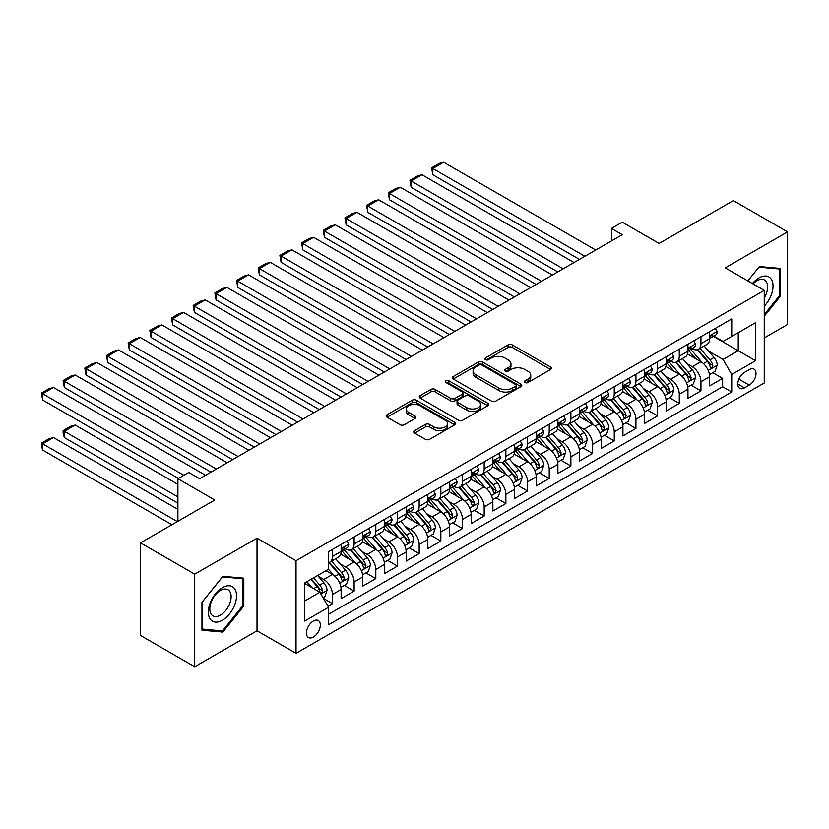 <?xml version="1.0" encoding="UTF-8"?>
<svg xmlns="http://www.w3.org/2000/svg" width="829" height="829" viewBox="0 0 829 829"><rect width="100%" height="100%" fill="white"/><g stroke="black" fill="none" stroke-linecap="round" stroke-linejoin="round"><path stroke-width="1.24" d="M525.006 382.532A2.104 1.212 0 0 0 527.98 382.532L550.591 369.475A3.005 1.741 0 0 0 551.472 368.252A3.005 1.741 0 0 0 550.591 367.019L512.291 344.905A3.005 1.741 0 0 0 508.032 344.905L485.431 357.962A2.104 1.212 0 0 0 484.81 358.822A2.104 1.212 0 0 0 485.431 359.682A2.104 1.212 0 0 0 488.405 359.682L491.328 357.993A9.627 5.554 0 0 1 504.944 357.993L508.136 359.838A9.627 5.554 0 0 1 510.965 363.765A9.627 5.554 0 0 1 508.136 367.693L505.213 369.382A2.104 1.212 0 0 0 504.602 370.242A2.104 1.212 0 0 0 505.213 371.102A2.104 1.212 0 0 0 508.198 371.102L511.12 369.413A9.627 5.554 0 0 1 524.736 369.413L527.928 371.257A9.627 5.554 0 0 1 530.747 375.185A9.627 5.554 0 0 1 527.928 379.122L525.006 380.812A2.104 1.212 0 0 0 524.384 381.672A2.104 1.212 0 0 0 525.006 382.532L525.006 380.812M313.383 637.045A9.813 5.668 120 0 0 319.787 628.403A9.813 5.668 120 0 0 318.284 620.538A9.813 5.668 120 0 0 313.383 621.025A9.813 5.668 120 0 0 306.968 629.667A9.813 5.668 120 0 0 308.471 637.532A9.813 5.668 120 0 0 313.383 637.045M414.624 430.655A3.005 1.741 0 0 0 413.744 431.878A3.005 1.741 0 0 0 414.624 433.111L425.37 439.308A3.005 1.741 0 0 0 429.629 439.308L454.738 424.821A3.005 1.741 0 0 0 455.618 423.588A3.005 1.741 0 0 0 454.738 422.365L416.438 400.252A3.005 1.741 0 0 0 412.179 400.252L387.07 414.749A3.005 1.741 0 0 0 386.19 415.971A3.005 1.741 0 0 0 387.07 417.205L400.055 424.697A3.005 1.741 0 0 0 404.314 424.697L415.049 418.49A3.005 1.741 0 0 0 415.94 417.267A3.005 1.741 0 0 0 415.049 416.034L408.614 412.314A8.052 4.642 0 0 1 406.262 409.029A8.052 4.642 0 0 1 411.225 404.739A8.052 4.642 0 0 1 420.002 405.744L445.214 420.303A8.052 4.642 0 0 1 447.567 423.588A8.052 4.642 0 0 1 442.603 427.878A8.052 4.642 0 0 1 433.826 426.873L429.629 424.448A3.005 1.741 0 0 0 425.37 424.448L414.624 430.655L414.624 433.111M764.245 337.942L787.55 324.491L787.55 231.882L733.354 200.587L659.117 243.457L622.268 222.182L611.429 228.441L622.268 234.69L199.582 478.727L188.743 472.478L177.903 478.727L177.903 521.286M194.701 574.155L194.701 666.765L257.021 630.786L257.021 538.176L194.701 574.155L140.515 542.871L214.752 500.001L177.903 478.727M257.021 538.176L296.036 560.705L764.245 290.388L764.245 382.998L296.036 653.314L296.036 560.705M787.55 231.882L725.23 267.86L764.245 290.388M491.545 401.112A3.005 1.741 0 0 0 495.804 401.112L520.902 386.615A3.005 1.741 0 0 0 521.783 385.381A3.005 1.741 0 0 0 520.902 384.159L482.613 362.045A3.005 1.741 0 0 0 478.354 362.045L453.245 376.542A3.005 1.741 0 0 0 452.365 377.765A3.005 1.741 0 0 0 453.245 378.998L491.545 401.112M446.748 382.988A2.104 1.212 0 0 1 448.883 383.278L448.883 380.78L487.825 403.257A3.005 1.741 0 0 1 488.706 404.49A3.005 1.741 0 0 1 487.825 405.713L462.717 420.21A3.005 1.741 0 0 1 458.458 420.21L420.158 398.096L420.158 395.64A3.005 1.741 0 0 0 419.277 396.873A3.005 1.741 0 0 0 420.158 398.096M420.158 395.64L430.904 389.443A3.005 1.741 0 0 1 435.163 389.443L450.696 398.407A3.005 1.741 0 0 0 454.945 398.407L462.074 394.293A3.005 1.741 0 0 0 462.955 393.06A3.005 1.741 0 0 0 462.074 391.837L445.909 382.501A2.104 1.212 0 0 1 445.287 381.641A2.104 1.212 0 0 1 446.593 380.511A2.104 1.212 0 0 1 448.883 380.78M194.701 666.765L140.515 635.48L140.515 542.871M327.952 606.227L332.46 603.626L323.455 598.434M318.346 576.331L323.787 579.471A12.259 7.078 60 0 1 332.46 594.497L341.123 589.492L341.123 598.621L354.128 591.118L344.273 585.419M340.014 563.824L345.465 566.963A12.259 7.078 60 0 1 354.128 581.979L362.801 576.974L362.801 586.113L375.806 578.601L365.941 572.901M361.693 551.306L367.133 554.446A12.259 7.078 60 0 1 375.806 569.461L384.48 564.456L384.48 573.595L397.485 566.083L387.62 560.394M383.371 538.788L388.811 541.928A12.259 7.078 60 0 1 397.485 556.953L406.158 551.948L406.158 561.078L419.163 553.575L409.298 547.876M405.049 526.27L410.49 529.42A12.259 7.078 60 0 1 419.163 544.435L427.826 539.43L427.826 548.56L440.841 541.057L430.976 535.358M426.728 513.762L432.168 516.902A12.259 7.078 60 0 1 440.841 531.917L449.505 526.912L449.505 536.052L462.509 528.539L452.655 522.85M448.396 501.244L453.846 504.384A12.259 7.078 60 0 1 462.509 519.41L471.183 514.394L471.183 523.534L484.188 516.021L474.323 510.332M470.074 488.727L475.514 491.877A12.259 7.078 60 0 1 484.188 506.892L492.861 501.887L492.861 511.016L505.866 503.514L496.001 497.814M491.752 476.219L497.193 479.359A12.259 7.078 60 0 1 505.866 494.374L514.54 489.369L514.54 498.509L527.545 490.996L517.679 485.307M513.431 463.701L518.871 466.841A12.259 7.078 60 0 1 527.545 481.856L536.208 476.851L536.208 485.991L549.223 478.478L539.358 472.789M535.109 451.183L540.549 454.323A12.259 7.078 60 0 1 549.223 469.349L557.886 464.344L557.886 473.473L570.891 465.971L561.036 460.271M556.777 438.676L562.228 441.816A12.259 7.078 60 0 1 570.891 456.831L579.564 451.826L579.564 460.965L592.569 453.453L582.704 447.753M578.455 426.158L583.896 429.298A12.259 7.078 60 0 1 592.569 444.313L601.243 439.308L601.243 448.448L614.248 440.935L604.382 435.246M600.134 413.64L605.574 416.78A12.259 7.078 60 0 1 614.248 431.805L622.921 426.8L622.921 435.93L635.926 428.427L626.061 422.728M621.812 401.122L627.252 404.272A12.259 7.078 60 0 1 635.926 419.287L644.599 414.282L644.599 423.422L657.604 415.909L647.739 410.21M643.491 388.614L648.931 391.754A12.259 7.078 60 0 1 657.604 406.77L666.267 401.764L666.267 410.904L679.272 403.391L669.417 397.702M665.169 376.097L670.609 379.236A12.259 7.078 60 0 1 679.272 394.262L687.946 389.247L687.946 398.386L700.951 390.884L700.951 381.744A12.259 7.078 -120 0 0 692.288 366.729L686.837 363.579M691.085 385.184L700.951 390.884M341.123 589.492A12.259 7.078 -120 0 0 332.46 574.466L325.952 570.715M362.801 576.974A12.259 7.078 -120 0 0 354.128 561.958L340.729 554.218M384.48 564.456A12.259 7.078 -120 0 0 375.806 549.44L362.397 541.7M406.158 551.948A12.259 7.078 -120 0 0 397.485 536.923L384.076 529.182M427.826 539.43A12.259 7.078 -120 0 0 419.163 524.415L405.754 516.674M449.505 526.912A12.259 7.078 -120 0 0 440.841 511.897L427.432 504.156M471.183 514.394A12.259 7.078 -120 0 0 462.509 499.379L449.111 491.638M492.861 501.887A12.259 7.078 -120 0 0 484.188 486.861L470.789 479.131M514.54 489.369A12.259 7.078 -120 0 0 505.866 474.354L492.457 466.613M536.208 476.851A12.259 7.078 -120 0 0 527.545 461.836L514.135 454.095M557.886 464.344A12.259 7.078 -120 0 0 549.223 449.318L535.814 441.588M579.564 451.826A12.259 7.078 -120 0 0 570.891 436.81L557.492 429.07M601.243 439.308A12.259 7.078 -120 0 0 592.569 424.293L579.17 416.552M622.921 426.8A12.259 7.078 -120 0 0 614.248 411.775L600.838 404.034M644.599 414.282A12.259 7.078 -120 0 0 635.926 399.267L622.517 391.526M666.267 401.764A12.259 7.078 -120 0 0 657.604 386.749L644.195 379.008M687.946 389.247A12.259 7.078 -120 0 0 679.272 374.231L665.874 366.491M749.292 369.599L744.525 372.356A9.502 5.482 120 0 0 738.318 380.729A9.502 5.482 120 0 0 739.769 388.345A9.502 5.482 120 0 0 744.525 387.879L749.292 385.122A9.502 5.482 120 0 0 755.499 376.749A9.502 5.482 120 0 0 754.038 369.133A9.502 5.482 120 0 0 749.292 369.599M304.709 601.004L319.88 592.238L328.553 607.263L328.553 624.776L731.738 392.003L731.738 374.48L723.064 359.465L708.515 351.071M328.553 607.263L304.709 621.025L304.709 582.984L328.553 569.212L328.553 551.689L731.738 318.916L731.738 336.439L755.582 322.678L755.582 360.719L731.738 374.48M345.351 548.871L345.465 548.943A12.259 7.078 60 0 0 351.589 549.544L360.263 544.539A12.259 7.078 -120 0 0 362.801 538.923L362.801 531.917M367.019 536.363L367.133 536.425A12.259 7.078 60 0 0 373.268 537.037L381.941 532.021A12.259 7.078 -120 0 0 384.48 526.415L384.48 519.4M388.697 523.845L388.811 523.907A12.259 7.078 60 0 0 394.946 524.519L403.619 519.514A12.259 7.078 -120 0 0 406.158 513.897L406.158 506.892M410.376 511.327L410.49 511.4A12.259 7.078 60 0 0 416.624 512.001L425.287 506.996A12.259 7.078 -120 0 0 427.826 501.379L427.826 494.374M432.054 498.82L432.168 498.882A12.259 7.078 60 0 0 438.292 499.483L446.966 494.478A12.259 7.078 -120 0 0 449.505 488.872L449.505 481.856M453.732 486.302L453.846 486.364A12.259 7.078 60 0 0 459.971 486.975L468.644 481.97A12.259 7.078 -120 0 0 471.183 476.354L471.183 469.349M475.4 473.784L475.514 473.846A12.259 7.078 60 0 0 481.649 474.457L490.322 469.452A12.259 7.078 -120 0 0 492.861 463.836L492.861 456.831M497.079 461.266L497.193 461.338A12.259 7.078 60 0 0 503.327 461.94L512.001 456.934A12.259 7.078 -120 0 0 514.54 451.328L514.54 444.313M518.757 448.758L518.871 448.821A12.259 7.078 60 0 0 525.006 449.432L533.669 444.427A12.259 7.078 -120 0 0 536.208 438.81L536.208 431.805M540.435 436.241L540.549 436.303A12.259 7.078 60 0 0 546.684 436.914L555.347 431.909A12.259 7.078 -120 0 0 557.886 426.293L557.886 419.287M562.114 423.723L562.228 423.795A12.259 7.078 60 0 0 568.352 424.396L577.025 419.391A12.259 7.078 -120 0 0 579.564 413.785L579.564 406.77M583.792 411.215L583.896 411.277A12.259 7.078 60 0 0 590.03 411.889L598.704 406.884A12.259 7.078 -120 0 0 601.243 401.267L601.243 394.252M605.46 398.697L605.574 398.759A12.259 7.078 60 0 0 611.709 399.371L620.382 394.366A12.259 7.078 -120 0 0 622.921 388.749L622.921 381.744M627.139 386.179L627.252 386.252A12.259 7.078 60 0 0 633.387 386.853L642.05 381.848A12.259 7.078 -120 0 0 644.599 376.231L644.599 369.226M648.817 373.672L648.931 373.734A12.259 7.078 60 0 0 655.065 374.345L663.728 369.33A12.259 7.078 -120 0 0 666.267 363.724L666.267 356.708M670.495 361.154L670.609 361.216A12.259 7.078 60 0 0 676.733 361.827L685.407 356.822A12.259 7.078 -120 0 0 687.946 351.206L687.946 344.201M328.553 614.268L722.629 386.749L722.629 378.366L709.624 385.868L709.624 376.739A12.259 7.078 -120 0 0 700.951 361.724L687.552 353.983M692.174 348.636L692.288 348.708A12.259 7.078 -120 0 0 698.412 349.31A12.259 7.078 -120 0 0 700.951 343.693L700.951 336.688M698.412 349.31L707.085 344.304A12.259 7.078 -120 0 0 709.624 338.688L709.624 331.683M332.46 549.44L332.46 556.446A12.259 7.078 60 0 1 329.911 562.062A12.259 7.078 60 0 1 328.553 562.559M329.911 562.062L338.584 557.057A12.259 7.078 -120 0 0 341.123 551.44L341.123 544.435M354.128 536.923L354.128 543.938A12.259 7.078 60 0 1 351.589 549.544M375.806 524.415L375.806 531.42A12.259 7.078 60 0 1 373.268 537.037M397.485 511.897L397.485 518.902A12.259 7.078 60 0 1 394.946 524.519M419.163 499.379L419.163 506.384A12.259 7.078 60 0 1 416.624 512.001M440.841 486.861L440.841 493.877A12.259 7.078 60 0 1 438.292 499.483M462.509 474.354L462.509 481.359A12.259 7.078 60 0 1 459.971 486.975M484.188 461.836L484.188 468.841A12.259 7.078 60 0 1 481.649 474.457M505.866 449.318L505.866 456.333A12.259 7.078 60 0 1 503.327 461.94M527.545 436.81L527.545 443.816A12.259 7.078 60 0 1 525.006 449.432M549.223 424.293L549.223 431.298A12.259 7.078 60 0 1 546.684 436.914M570.891 411.775L570.891 418.79A12.259 7.078 60 0 1 568.352 424.396M592.569 399.267L592.569 406.272A12.259 7.078 60 0 1 590.03 411.889M614.248 386.749L614.248 393.754A12.259 7.078 60 0 1 611.709 399.371M635.926 374.231L635.926 381.247A12.259 7.078 60 0 1 633.387 386.853M657.604 361.713L657.604 368.729A12.259 7.078 60 0 1 655.065 374.345M679.272 349.206L679.272 356.211A12.259 7.078 60 0 1 676.733 361.827M679.272 394.262L679.272 403.391M657.604 406.77L657.604 415.909M635.926 419.287L635.926 428.427M614.248 431.805L614.248 440.935M592.569 444.313L592.569 453.453M570.891 456.831L570.891 465.971M549.223 469.349L549.223 478.478M527.545 481.856L527.545 490.996M505.866 494.374L505.866 503.514M484.188 506.892L484.188 516.021M462.509 519.41L462.509 528.539M440.841 531.917L440.841 541.057M419.163 544.435L419.163 553.575M397.485 556.953L397.485 566.083M375.806 569.461L375.806 578.601M354.128 581.979L354.128 591.118M332.46 594.497L332.46 603.626M319.88 592.238L304.709 583.481M723.064 359.465L738.235 350.708L738.235 332.688L755.582 322.678M713.417 336.377L755.582 360.719M713.842 336.128L723.064 341.444L731.738 336.439M257.021 630.786L296.036 653.314M611.429 228.441L611.429 240.949M712.764 372.667L722.629 378.366M722.629 386.749L731.738 392.003M764.245 316.274L780.286 296.316L780.286 268.43L759.374 266.565L747.841 280.907L758.939 267.176L779.208 268.99L779.208 296.015L764.245 314.616M201.965 630.216L222.877 632.081L243.799 606.061L243.799 578.165L222.877 576.3L201.965 602.32L201.965 630.216M779.208 295.694L780.286 296.316M242.71 605.439L243.799 606.061M220.669 630.807L222.877 632.081M525.845 382.822L527.928 381.62A9.627 5.554 0 0 0 530.747 377.692L530.747 375.185M510.965 363.765L510.965 366.273A9.627 5.554 0 0 1 508.136 370.2L506.053 371.402M550.549 369.496L512.291 347.413A3.005 1.741 0 0 0 508.032 347.413L486.271 359.983M520.871 386.635L482.613 364.553A3.005 1.741 0 0 0 478.354 364.553L453.287 379.019M515.586 386.241A2.104 1.212 0 0 0 516.208 385.381A2.104 1.212 0 0 0 515.586 384.521L481.97 365.112A2.104 1.212 0 0 0 478.986 365.112L475.908 366.895A9.627 5.554 0 0 0 473.09 370.832A9.627 5.554 0 0 0 475.908 374.76L498.882 388.024A9.627 5.554 0 0 0 512.498 388.024L515.586 386.241L515.586 388.749A2.104 1.212 0 0 0 516.208 387.889L516.208 385.381M473.09 370.832L473.09 373.33A9.627 5.554 0 0 0 475.908 377.268L475.908 374.76M515.586 388.749L512.498 390.532A9.627 5.554 0 0 1 498.882 390.532L475.908 377.268M420.199 398.127L430.904 391.941L430.904 389.443M462.955 393.06L462.955 395.568A3.005 1.741 0 0 1 462.074 396.79L454.945 400.904A3.005 1.741 0 0 1 450.696 400.904L435.163 391.941A3.005 1.741 0 0 0 430.904 391.941M448.883 383.278L487.784 405.733M466.81 407.713A8.052 4.642 0 0 0 475.577 408.718A8.052 4.642 0 0 0 480.551 404.428A8.052 4.642 0 0 0 478.188 401.143L469.307 396.013A3.005 1.741 0 0 0 465.059 396.013L457.929 400.127A3.005 1.741 0 0 0 457.048 401.35A3.005 1.741 0 0 0 457.929 402.583L466.81 407.713L466.81 410.21A8.052 4.642 0 0 0 475.577 411.225A8.052 4.642 0 0 0 480.551 406.925L480.551 404.428M457.048 401.35L457.048 403.858A3.005 1.741 0 0 0 457.929 405.091L457.929 402.583M466.81 410.21L457.929 405.091M447.567 423.588L447.567 426.096A8.052 4.642 0 0 1 442.603 430.386A8.052 4.642 0 0 1 433.826 429.381L429.629 426.956A3.005 1.741 0 0 0 425.37 426.956L414.666 433.132M406.262 409.029L406.262 411.536A8.052 4.642 0 0 0 408.614 414.821L408.614 412.314M415.018 418.51L408.614 414.821M454.696 424.842L416.438 402.749A3.005 1.741 0 0 0 412.179 402.749L387.112 417.225M709.437 374.594L715.044 371.351L717.209 365.102A8.124 4.694 -120 0 0 714.049 357.475L704.142 346.004M702.153 362.511L690.837 349.403M432.821 224.804L536.104 284.44L389.464 199.779L388.273 192.836L395.858 188.452L400.303 187.261L389.464 193.52L389.464 199.779M695.718 358.698L689.148 351.092A19.461 11.243 -120 0 0 688.547 350.408M697.313 349.755L707.324 361.351A8.124 4.694 60 0 1 710.225 366.946L710.816 367.91L711.914 367.755L712.826 365.444A8.124 4.694 -120 0 0 709.925 359.848L700.028 348.377M697.894 349.558L708.66 362.024A4.135 2.394 60 0 1 709.707 363.641L712.826 365.444M584.88 256.285L432.821 168.494L432.821 174.753L579.461 259.415M715.365 328.367L717.209 331.559A8.124 4.694 60 0 1 715.531 335.154L711.406 337.527A8.124 4.694 -120 0 0 712.826 335.662L712.65 334.937M595.709 250.026L443.65 162.235L432.821 168.494L431.629 167.8L439.215 163.427L443.65 162.235M709.893 337.911L709.925 337.911A8.124 4.694 -120 0 0 711.406 337.527M711.779 335.051L712.826 335.662C712.308 334.439 711.448 334.937 710.225 337.165A8.124 4.694 60 0 1 709.624 338.315M432.821 174.753L431.629 167.8M764.245 306.202A19.927 11.502 120 0 0 772.763 283.093A19.927 11.502 120 0 0 758.939 277.933A19.927 11.502 120 0 0 752.411 283.549M764.245 297.849A15.088 8.715 120 0 0 764.504 279.995A15.088 8.715 120 0 0 756.96 280.741A15.088 8.715 120 0 0 753.012 283.901M777.861 268.213L779.208 268.99M234.648 605.035A19.927 11.502 120 0 0 229.488 585.782A19.927 11.502 120 0 0 210.245 602.849A19.927 11.502 120 0 0 215.405 622.102A19.927 11.502 120 0 0 234.648 605.035M229.706 603.626A15.088 8.715 120 0 0 228.016 589.74A15.088 8.715 120 0 0 211.229 601.978A15.088 8.715 120 0 0 212.929 615.864A15.088 8.715 120 0 0 229.706 603.626M202.183 629.159L202.183 602.134L222.452 576.922L242.71 578.725L242.71 605.75L222.452 630.962L201.965 629.024M241.374 577.958L242.71 578.725M687.769 387.102L693.365 383.868L695.531 377.609A8.124 4.694 -120 0 0 692.37 369.983L682.464 358.522M680.485 375.029L669.158 361.921M411.143 237.322L514.426 296.958L367.786 212.297L366.594 205.343L374.18 200.97L378.625 199.779L367.786 206.038L367.786 212.297M674.039 371.205L667.469 363.599A19.461 11.243 -120 0 0 666.868 362.926M675.635 362.263L685.645 373.869A8.124 4.694 60 0 1 688.547 379.464L689.137 380.428L690.236 380.273L691.148 377.962A8.124 4.694 -120 0 0 688.246 372.366L678.35 360.895M676.226 362.076L686.982 374.542A4.135 2.394 60 0 1 688.029 376.159L691.148 377.962M666.091 399.619L671.687 396.386L673.853 390.127A8.124 4.694 -120 0 0 670.692 382.501L660.786 371.029M658.806 387.537L647.49 374.439M389.464 249.84L492.747 309.466L346.107 224.804L344.916 217.861L352.501 213.478L356.947 212.297L346.107 218.545L346.107 224.804M652.361 383.723L645.791 376.117A19.461 11.243 -120 0 0 645.19 375.444M653.957 374.781L663.977 386.376A8.124 4.694 60 0 1 666.868 391.972L667.459 392.936L668.557 392.78L669.469 390.469A8.124 4.694 -120 0 0 666.578 384.874L656.672 373.413M654.547 374.594L665.314 387.05A4.135 2.394 60 0 1 666.35 388.677L669.469 390.469M644.413 412.137L650.009 408.904L652.185 402.645A8.124 4.694 -120 0 0 649.014 395.018L639.118 383.547M637.128 400.055L625.812 386.946M367.786 262.347L471.079 321.984L324.44 237.322L323.237 230.379L330.833 225.996L335.268 224.804L324.44 231.063L324.44 237.322M630.682 396.241L624.113 388.635A19.461 11.243 -120 0 0 623.512 387.951M632.278 387.298L642.299 398.894A8.124 4.694 60 0 1 645.19 404.49L645.781 405.454L646.879 405.298L647.791 402.987A8.124 4.694 -120 0 0 644.9 397.392L634.993 385.931M632.869 387.102L643.636 399.568A4.135 2.394 60 0 1 644.672 401.184L647.791 402.987M622.734 424.645L628.341 421.412L630.506 415.153A8.124 4.694 -120 0 0 627.335 407.526L617.439 396.065M615.45 412.573L604.134 399.464M346.107 274.865L449.401 334.501L302.761 249.84L301.569 242.887L309.155 238.514L313.6 237.322L302.761 243.581L302.761 249.84M609.014 408.759L602.445 401.153A19.461 11.243 -120 0 0 601.833 400.469M610.6 399.806L620.62 411.412A8.124 4.694 60 0 1 623.522 417.008L624.113 417.971L625.201 417.816L626.123 415.505A8.124 4.694 -120 0 0 623.221 409.909L613.315 398.438M611.191 399.619L621.957 412.086A4.135 2.394 60 0 1 623.004 413.702L626.123 415.505M563.202 268.793L411.143 181.002L411.143 187.261L557.782 271.922M693.686 340.885L695.531 344.076A8.124 4.694 60 0 1 693.852 347.662L689.728 350.045A8.124 4.694 -120 0 0 691.148 348.17L690.971 347.455M574.041 262.544L421.982 174.753L411.143 181.002L409.951 180.318L417.536 175.935L421.982 174.753M688.215 350.429L688.246 350.429A8.124 4.694 -120 0 0 689.728 350.045M690.101 347.569L691.148 348.17C690.64 346.947 689.769 347.455 688.547 349.672A8.124 4.694 60 0 1 687.946 350.833M411.143 187.261L409.951 180.318M541.524 281.311L388.273 192.836M672.018 353.392L673.853 356.584A8.124 4.694 60 0 1 672.174 360.18L668.06 362.563A8.124 4.694 -120 0 0 669.469 360.688L669.304 359.973M552.363 275.052L400.303 187.261M666.547 362.936L666.578 362.936A8.124 4.694 -120 0 0 668.06 362.563M668.423 360.087L669.469 360.688C668.962 359.465 668.091 359.962 666.868 362.19A8.124 4.694 60 0 1 666.267 363.351M519.845 293.829L366.594 205.343M650.34 365.91L652.185 369.102A8.124 4.694 60 0 1 650.496 372.698L646.382 375.071A8.124 4.694 -120 0 0 647.791 373.205L647.625 372.48M530.684 287.57L378.625 199.779M644.869 375.454L644.9 375.454A8.124 4.694 -120 0 0 646.382 375.071M646.744 372.594L647.791 373.205C647.283 371.983 646.413 372.48 645.19 374.708A8.124 4.694 60 0 1 644.599 375.858M498.167 306.336L344.916 217.861M628.662 378.428L630.506 381.62A8.124 4.694 60 0 1 628.817 385.216L624.703 387.589A8.124 4.694 -120 0 0 626.123 385.713L625.947 384.998M509.006 300.088L356.947 212.297M623.19 387.972L623.221 387.972A8.124 4.694 -120 0 0 624.703 387.589M625.066 385.112L626.123 385.713C625.605 384.49 624.745 384.998 623.522 387.216A8.124 4.694 60 0 1 622.921 388.376M601.056 437.163L606.662 433.93L608.828 427.671A8.124 4.694 -120 0 0 605.667 420.044L595.761 408.573M593.771 425.09L582.455 411.982M324.44 287.383L427.723 347.009L281.083 262.347L279.891 255.405L287.476 251.021L291.922 249.84L281.083 256.099L281.083 262.347M587.336 421.267L580.766 413.661A19.461 11.243 -120 0 0 580.165 412.987M588.932 412.324L598.942 423.92A8.124 4.694 60 0 1 601.844 429.515L602.434 430.479L603.533 430.324L604.445 428.013A8.124 4.694 -120 0 0 601.543 422.417L591.637 410.956M589.512 412.137L600.279 424.593A4.135 2.394 60 0 1 601.326 426.22L604.445 428.013M476.499 318.854L323.237 230.379M606.983 390.936L608.828 394.127A8.124 4.694 60 0 1 607.149 397.723L603.025 400.106A8.124 4.694 -120 0 0 604.445 398.231L604.268 397.516M487.328 312.595L335.268 224.804M601.512 400.48L601.543 400.48A8.124 4.694 -120 0 0 603.025 400.106M603.398 397.63L604.445 398.231C603.926 397.008 603.066 397.505 601.844 399.733A8.124 4.694 60 0 1 601.243 400.894M579.388 449.681L584.984 446.448L587.15 440.189A8.124 4.694 -120 0 0 583.989 432.562L574.082 421.091M572.103 437.598L560.777 424.5M302.761 299.901L406.044 359.527L259.404 274.865L258.213 267.922L265.798 263.539L270.244 262.347L259.404 268.606L259.404 274.865M565.658 433.785L559.088 426.179A19.461 11.243 -120 0 0 558.487 425.505M567.254 424.842L577.264 436.437A8.124 4.694 60 0 1 580.165 442.033L580.756 442.997L581.854 442.841L582.766 440.531A8.124 4.694 -120 0 0 579.865 434.935L569.969 423.474M567.844 424.655L578.601 437.111A4.135 2.394 60 0 1 579.647 438.728L582.766 440.531M454.82 331.372L301.569 242.887M585.305 403.454L587.15 406.645A8.124 4.694 60 0 1 585.471 410.241L581.347 412.614A8.124 4.694 -120 0 0 582.766 410.749L582.59 410.023M465.66 325.113L313.6 237.322M579.834 412.997L579.865 412.997A8.124 4.694 -120 0 0 581.347 412.614M581.72 410.137L582.766 410.749C582.259 409.526 581.388 410.023 580.165 412.251A8.124 4.694 60 0 1 579.564 413.402M557.71 462.188L563.305 458.955L565.471 452.696A8.124 4.694 -120 0 0 562.311 445.069L552.404 433.608M550.425 450.116L539.099 437.007M281.083 312.409L384.366 372.045L237.726 287.383L236.534 280.44L244.12 276.057L248.565 274.865L237.726 281.124L237.726 287.383M543.979 446.303L537.41 438.696A19.461 11.243 -120 0 0 536.809 438.013M545.575 437.36L555.596 448.955A8.124 4.694 60 0 1 558.487 454.551L559.078 455.515L560.176 455.359L561.088 453.048A8.124 4.694 -120 0 0 558.197 447.453L548.29 435.981M546.166 437.163L556.922 449.629A4.135 2.394 60 0 1 557.969 451.245L561.088 453.048M433.142 343.89L279.891 255.405M563.637 415.971L565.471 419.163A8.124 4.694 60 0 1 563.793 422.759L559.679 425.132A8.124 4.694 -120 0 0 561.088 423.267L560.922 422.541M443.981 337.631L291.922 249.84M558.155 425.515L558.197 425.515A8.124 4.694 -120 0 0 559.679 425.132M560.041 422.655L561.088 423.267C560.58 422.034 559.71 422.541 558.487 424.759A8.124 4.694 60 0 1 557.886 425.919M536.031 474.706L541.627 471.473L543.803 465.214A8.124 4.694 -120 0 0 540.632 457.587L530.736 446.126M528.747 462.634L517.431 449.525M259.404 324.927L362.687 384.563L216.058 299.901L214.856 292.948L222.452 288.575L226.887 287.383L216.058 293.642L216.058 299.901M522.301 458.81L515.731 451.204A19.461 11.243 -120 0 0 515.13 450.53M523.897 449.867L533.917 461.463A8.124 4.694 60 0 1 536.809 467.059L537.399 468.022L538.498 467.877L539.41 465.566A8.124 4.694 -120 0 0 536.518 459.971L526.612 448.499M524.488 449.681L535.254 462.147A4.135 2.394 60 0 1 536.29 463.763L539.41 465.566M411.464 356.397L258.213 267.922M541.959 428.489L543.803 431.671A8.124 4.694 60 0 1 542.114 435.266L538 437.65A8.124 4.694 -120 0 0 539.41 435.774L539.244 435.059M422.303 350.139L270.244 262.347M536.487 438.033L536.518 438.033A8.124 4.694 -120 0 0 538 437.65M538.363 435.173L539.41 435.774C538.902 434.551 538.031 435.049 536.809 437.277A8.124 4.694 60 0 1 536.208 438.437M514.353 487.224L519.959 483.991L522.125 477.732A8.124 4.694 -120 0 0 518.954 470.105L509.058 458.634M507.068 475.141L495.752 462.043M237.726 337.444L341.02 397.07L194.38 312.409L193.188 305.466L200.773 301.082L205.219 299.891L194.38 306.15L194.38 312.409M500.633 471.328L494.063 463.722A19.461 11.243 -120 0 0 493.452 463.048M502.219 462.385L512.239 473.981A8.124 4.694 60 0 1 515.13 479.576L515.731 480.54L516.819 480.385L517.742 478.074A8.124 4.694 -120 0 0 514.84 472.478L504.934 461.017M502.809 462.199L513.576 474.654A4.135 2.394 60 0 1 514.622 476.271L517.742 478.074M389.785 368.915L236.534 280.44M520.28 440.997L522.125 444.189A8.124 4.694 60 0 1 520.436 447.784L516.322 450.157A8.124 4.694 -120 0 0 517.742 448.292L517.565 447.567M400.625 362.656L248.565 274.865M514.809 450.541L514.84 450.541A8.124 4.694 -120 0 0 516.322 450.157M516.685 447.681L517.742 448.292C517.223 447.069 516.363 447.567 515.13 449.795A8.124 4.694 60 0 1 514.54 450.945M492.675 499.742L498.281 496.498L500.447 490.25A8.124 4.694 -120 0 0 497.286 482.613L487.379 471.152M485.39 487.659L474.074 474.551M216.058 349.952L319.341 409.588L172.701 324.927L171.51 317.984L179.095 313.6L183.541 312.409L172.701 318.668L172.701 324.927M478.955 483.846L472.385 476.24A19.461 11.243 -120 0 0 471.784 475.556M480.54 474.903L490.561 486.499A8.124 4.694 60 0 1 493.462 492.094L494.053 493.058L495.151 492.903L496.063 490.592A8.124 4.694 -120 0 0 493.162 484.996L483.255 473.525M481.131 474.706L491.898 487.172A4.135 2.394 60 0 1 492.944 488.789L496.063 490.592M368.117 381.433L214.856 292.948M498.602 453.515L500.447 456.706A8.124 4.694 60 0 1 498.768 460.302L494.644 462.675A8.124 4.694 -120 0 0 496.063 460.81L495.887 460.085M378.946 375.174L226.887 287.383M493.131 463.059L493.162 463.059A8.124 4.694 -120 0 0 494.644 462.675M495.006 460.199L496.063 460.81C495.545 459.587 494.685 460.085 493.462 462.313A8.124 4.694 60 0 1 492.861 463.463M470.996 512.249L476.602 509.016L478.768 502.757A8.124 4.694 -120 0 0 475.608 495.131L465.701 483.67M463.722 500.177L452.396 487.069M194.38 362.47L297.663 422.106L151.023 337.444L149.831 330.491L157.417 326.118L161.862 324.927L151.023 331.185L151.023 337.444M457.276 496.353L450.707 488.747A19.461 11.243 -120 0 0 450.106 488.074M458.872 487.411L468.882 499.017A8.124 4.694 60 0 1 471.784 504.612L472.375 505.576L473.473 505.421L474.385 503.11A8.124 4.694 -120 0 0 471.483 497.514L461.587 486.043M459.463 487.224L470.219 499.69A4.135 2.394 60 0 1 471.266 501.307L474.385 503.11M346.439 393.941L193.188 305.466M476.924 466.033L478.768 469.224A8.124 4.694 60 0 1 477.089 472.81L472.965 475.193A8.124 4.694 -120 0 0 474.385 473.318L474.209 472.603M357.278 387.682L205.219 299.891M471.452 475.577L471.483 475.577A8.124 4.694 -120 0 0 472.965 475.193M473.338 472.717L474.385 473.318C473.877 472.095 473.007 472.603 471.784 474.82A8.124 4.694 60 0 1 471.183 475.981M449.328 524.767L454.924 521.534L457.09 515.275A8.124 4.694 -120 0 0 453.929 507.649L444.023 496.177M442.044 512.685L430.717 499.586M172.701 374.988L275.984 434.614L129.345 349.952L128.153 343.009L135.738 338.626L140.184 337.444L129.345 343.693L129.345 349.952M435.598 508.871L429.028 501.265A19.461 11.243 -120 0 0 428.427 500.592M437.194 499.928L447.214 511.524A8.124 4.694 60 0 1 450.106 517.12L450.696 518.084L451.795 517.928L452.707 515.617A8.124 4.694 -120 0 0 449.815 510.022L439.909 498.561M437.785 499.742L448.541 512.198A4.135 2.394 60 0 1 449.587 513.825L452.707 515.617M324.761 406.459L171.51 317.984M455.256 478.54L457.09 481.732A8.124 4.694 60 0 1 455.411 485.328L451.297 487.711A8.124 4.694 -120 0 0 452.707 485.835L452.541 485.11M335.6 400.2L183.541 312.409M449.774 488.084L449.815 488.084A8.124 4.694 -120 0 0 451.297 487.711M451.66 485.234L452.707 485.835C452.199 484.613 451.328 485.11 450.106 487.338A8.124 4.694 60 0 1 449.505 488.488M427.65 537.285L433.246 534.052L435.412 527.793A8.124 4.694 -120 0 0 432.251 520.166L422.344 508.695M420.365 525.203L409.049 512.094M151.023 387.495L254.306 447.132L107.666 362.47L106.475 355.527L114.07 351.144L118.506 349.952L107.666 356.211L107.666 362.47M413.92 521.389L407.35 513.783A19.461 11.243 -120 0 0 406.749 513.099M415.516 512.446L425.536 524.042A8.124 4.694 60 0 1 428.427 529.638L429.018 530.601L430.116 530.446L431.028 528.135A8.124 4.694 -120 0 0 428.137 522.539L418.231 511.068M416.106 512.249L426.873 524.716A4.135 2.394 60 0 1 427.909 526.332L431.028 528.135M303.082 418.977L149.831 330.491M433.577 491.058L435.412 494.25A8.124 4.694 60 0 1 433.733 497.846L429.619 500.219A8.124 4.694 -120 0 0 431.028 498.353L430.862 497.628M313.922 412.718L161.862 324.927M428.106 500.602L428.137 500.602A8.124 4.694 -120 0 0 429.619 500.219M429.982 497.742L431.028 498.353C430.52 497.131 429.65 497.628 428.427 499.856A8.124 4.694 60 0 1 427.826 501.006M405.972 549.793L411.578 546.56L413.744 540.301A8.124 4.694 -120 0 0 410.573 532.674L400.676 521.213M398.687 537.72L387.371 524.612M129.345 400.013L232.638 459.649L85.998 374.988L84.807 368.035L92.392 363.662L96.838 362.47L85.998 368.729L85.998 374.988M392.252 533.897L385.682 526.291A19.461 11.243 -120 0 0 385.07 525.617M393.837 524.954L403.858 536.56A8.124 4.694 60 0 1 406.749 542.156L407.34 543.119L408.438 542.964L409.35 540.653A8.124 4.694 -120 0 0 406.459 535.057L396.552 523.586M394.428 524.767L405.194 537.233A4.135 2.394 60 0 1 406.231 538.85L409.35 540.653M281.404 431.484L128.153 343.009M411.899 503.576L413.744 506.768A8.124 4.694 60 0 1 412.054 510.353L407.941 512.736A8.124 4.694 -120 0 0 409.35 510.861L409.184 510.146M292.243 425.236L140.184 337.444M406.428 513.12L406.459 513.12A8.124 4.694 -120 0 0 407.941 512.736M408.303 510.26L409.35 510.861C408.842 509.638 407.982 510.146 406.749 512.363A8.124 4.694 60 0 1 406.158 513.524M384.293 562.311L389.899 559.078L392.065 552.819A8.124 4.694 -120 0 0 388.905 545.192L378.998 533.721M377.008 550.228L365.693 537.13M107.666 412.531L210.96 472.157L64.32 387.495L63.128 380.552L70.714 376.169L75.159 374.988L64.32 381.247L64.32 387.495M370.573 546.415L364.004 538.809A19.461 11.243 -120 0 0 363.403 538.135M372.159 537.472L382.179 549.067A8.124 4.694 60 0 1 385.081 554.663L385.672 555.627L386.77 555.471L387.682 553.161A8.124 4.694 -120 0 0 384.78 547.565L374.874 536.104M372.749 537.285L383.516 549.741A4.135 2.394 60 0 1 384.563 551.368L387.682 553.161M259.726 444.002L106.475 355.527M390.221 516.084L392.065 519.275A8.124 4.694 60 0 1 390.386 522.871L386.262 525.254A8.124 4.694 -120 0 0 387.682 523.379L387.506 522.664M270.565 437.743L118.506 349.952M384.749 525.627L384.78 525.627A8.124 4.694 -120 0 0 386.262 525.254M386.625 522.778L387.682 523.379C387.164 522.156 386.304 522.653 385.081 524.881A8.124 4.694 60 0 1 384.48 526.042M362.615 574.829L368.221 571.596L370.387 565.337A8.124 4.694 -120 0 0 367.226 557.71L357.32 546.238M355.34 562.746L344.014 549.637M85.998 425.049L178.442 478.416L42.642 400.013L41.45 393.07L49.035 388.687L53.481 387.495L42.642 393.754L42.642 400.013M348.895 558.933L342.325 551.326A19.461 11.243 -120 0 0 341.724 550.643M350.491 549.99L360.501 561.585A8.124 4.694 60 0 1 363.403 567.181L363.993 568.145L365.092 567.989L366.003 565.679A8.124 4.694 -120 0 0 363.102 560.083L353.206 548.622M351.071 549.793L361.838 562.259A4.135 2.394 60 0 1 362.884 563.875L366.003 565.679M238.058 456.52L84.807 368.035M368.542 528.601L370.387 531.793A8.124 4.694 60 0 1 368.708 535.389L364.584 537.762A8.124 4.694 -120 0 0 366.003 535.897L365.827 535.171M248.897 450.261L96.838 362.47M363.071 538.145L363.102 538.145A8.124 4.694 -120 0 0 364.584 537.762M364.957 535.285L366.003 535.897C365.496 534.674 364.625 535.171 363.403 537.399A8.124 4.694 60 0 1 362.801 538.549M340.947 587.336L346.543 584.103L348.708 577.844A8.124 4.694 -120 0 0 345.548 570.217L335.641 558.756M177.903 496.882L64.32 431.298L75.159 425.039L177.903 484.364M333.662 575.264L328.471 569.254M64.32 437.557L63.128 433.111L63.128 430.614L64.32 431.298L64.32 437.557L177.903 503.141M327.217 571.45L326.377 570.466M328.812 562.497L338.833 574.103A8.124 4.694 60 0 1 341.724 579.699L342.315 580.663L343.413 580.507L344.325 578.196A8.124 4.694 -120 0 0 341.434 572.601L331.527 561.129M329.403 562.311L340.159 574.777A4.135 2.394 60 0 1 341.206 576.393L344.325 578.196M63.128 430.614L70.714 426.23L75.159 425.039M216.379 469.027L63.128 380.552M346.874 541.119L348.708 544.311A8.124 4.694 60 0 1 347.03 547.907L342.916 550.28A8.124 4.694 -120 0 0 344.325 548.404L344.159 547.689M227.219 462.779L75.159 374.988M341.393 550.663L341.434 550.663A8.124 4.694 -120 0 0 342.916 550.28M343.279 547.803L344.325 548.404C343.817 547.181 342.947 547.689 341.724 549.907A8.124 4.694 60 0 1 341.123 551.067M323.03 597.688L324.864 596.621L327.03 590.362A8.124 4.694 -120 0 0 323.87 582.735L317.631 575.513M177.365 521.596L42.642 443.816L53.481 437.557L177.903 509.389M311.818 587.585L306.803 581.771M42.642 450.074L41.45 445.629L41.45 443.132L42.642 443.816L42.642 450.074L171.945 524.726M305.538 583.958L304.709 582.994M310.916 579.398L317.155 586.611A8.124 4.694 60 0 1 320.046 592.207L320.636 593.17L321.735 593.015L322.647 590.714A8.124 4.694 -120 0 0 319.756 585.108L313.517 577.896M311.414 579.108L318.491 587.295A4.135 2.394 60 0 1 319.528 588.911L322.647 590.714M41.45 443.132L49.035 438.748L53.481 437.557M183.862 475.286L41.45 393.07M205.54 475.286L53.481 387.495M323.787 579.471L332.46 574.466M345.465 566.963L354.128 561.958M367.133 554.446L375.806 549.44M388.811 541.928L397.485 536.923M410.49 529.42L419.163 524.415M432.168 516.902L440.841 511.897M453.846 504.384L462.509 499.379M475.514 491.877L484.188 486.861M497.193 479.359L505.866 474.354M518.871 466.841L527.545 461.836M540.549 454.323L549.223 449.318M562.228 441.816L570.891 436.81M583.896 429.298L592.569 424.293M605.574 416.78L614.248 411.775M627.252 404.272L635.926 399.267M648.931 391.754L657.604 386.749M670.609 379.236L679.272 374.231M692.288 366.729L700.951 361.724M700.951 343.693L709.624 338.688M332.46 556.446L341.123 551.44M354.128 543.938L362.801 538.923M375.806 531.42L384.48 526.415M397.485 518.902L406.158 513.897M419.163 506.384L427.826 501.379M440.841 493.877L449.505 488.872M462.509 481.359L471.183 476.354M484.188 468.841L492.861 463.836M505.866 456.333L514.54 451.328M527.545 443.816L536.208 438.81M549.223 431.298L557.886 426.293M570.891 418.79L579.564 413.785M592.569 406.272L601.243 401.267M614.248 393.754L622.921 388.749M635.926 381.247L644.599 376.231M657.604 368.729L666.267 363.724M679.272 356.211L687.946 351.206M700.951 381.744L709.624 376.739M738.898 379.122L749.292 385.122M737.8 383.993L744.525 387.879M527.928 381.62L527.928 379.122M505.213 371.102L505.213 369.382M508.136 370.2L508.136 367.693M485.431 359.682L485.431 357.962M508.032 347.413L508.032 344.905M512.291 347.413L512.291 344.905M550.591 369.475L550.591 367.019M453.245 378.998L453.245 376.542M478.354 364.553L478.354 362.045M482.613 364.553L482.613 362.045M520.902 386.615L520.902 384.159M498.882 390.532L498.882 388.024M512.498 390.532L512.498 388.024M435.163 391.941L435.163 389.443M450.696 400.904L450.696 398.407M454.945 400.904L454.945 398.407M462.074 396.79L462.074 394.293M487.825 405.713L487.825 403.257M425.37 426.956L425.37 424.448M429.629 426.956L429.629 424.448M433.826 429.381L433.826 426.873M415.049 418.49L415.049 416.034M387.07 417.205L387.07 414.749M412.179 402.749L412.179 400.252M416.438 402.749L416.438 400.252M454.738 424.821L454.738 422.365M708.204 370.428L717.158 365.257M709.925 359.848L714.049 357.475M703.448 363.589L707.324 361.351M717.158 331.465L709.624 335.818M686.526 382.936L695.479 377.765M688.246 372.366L692.37 369.983M681.78 376.097L685.645 373.869M664.848 395.454L673.801 390.283M666.578 384.874L670.692 382.501M660.102 388.614L663.977 386.376M643.169 407.972L652.122 402.801M644.9 397.392L649.014 395.018M638.423 401.132L642.299 398.894M621.501 420.479L630.454 415.319M623.221 409.909L627.335 407.526M616.745 413.65L620.62 411.412M695.479 343.983L687.946 348.325M673.801 356.491L666.267 360.843M652.122 369.009L644.599 373.361M630.454 381.527L622.921 385.868M599.823 432.997L608.776 427.826M601.543 422.417L605.667 420.044M595.067 426.158L598.942 423.92M608.776 394.034L601.243 398.386M578.145 445.515L587.098 440.344M579.865 434.935L583.989 432.562M573.399 438.676L577.264 436.437M587.098 406.552L579.564 410.904M556.466 458.022L565.419 452.862M558.197 447.453L562.311 445.069M551.72 451.194L555.596 448.955M565.419 419.07L557.886 423.412M534.788 470.54L543.741 465.37M536.518 459.971L540.632 457.587M530.042 463.701L533.917 461.463M543.741 431.577L536.208 435.93M513.12 483.058L522.073 477.887M514.84 472.478L518.954 470.105M508.364 476.219L512.239 473.981M522.073 444.095L514.54 448.448M491.442 495.576L500.395 490.405M493.162 484.996L497.286 482.613M486.685 488.737L490.561 486.499M500.395 456.613L492.861 460.965M469.763 508.084L478.716 502.913M471.483 497.514L475.608 495.131M465.007 501.244L468.882 499.017M478.716 469.131L471.183 473.473M448.085 520.602L457.038 515.431M449.815 510.022L453.929 507.649M443.339 513.762L447.214 511.524M457.038 481.639L449.505 485.991M426.407 533.12L435.36 527.949M428.137 522.539L432.251 520.166M421.66 526.28L425.536 524.042M435.36 494.157L427.826 498.509M404.739 545.627L413.692 540.456M406.459 535.057L410.573 532.674M399.982 538.788L403.858 536.56M413.692 506.674L406.158 511.016M383.06 558.145L392.013 552.974M384.78 547.565L388.905 545.192M378.304 551.306L382.179 549.067M392.013 519.182L384.48 523.534M361.382 570.663L370.335 565.492M363.102 560.083L367.226 557.71M356.625 563.824L360.501 561.585M370.335 531.7L362.801 536.052M339.703 583.17L348.657 578.01M341.434 572.601L345.548 570.217M334.957 576.342L338.833 574.103M348.657 544.218L341.123 548.56M320.916 594.02L326.978 590.517M319.756 585.108L323.87 582.735M313.642 588.642L317.155 586.611"/></g></svg>
